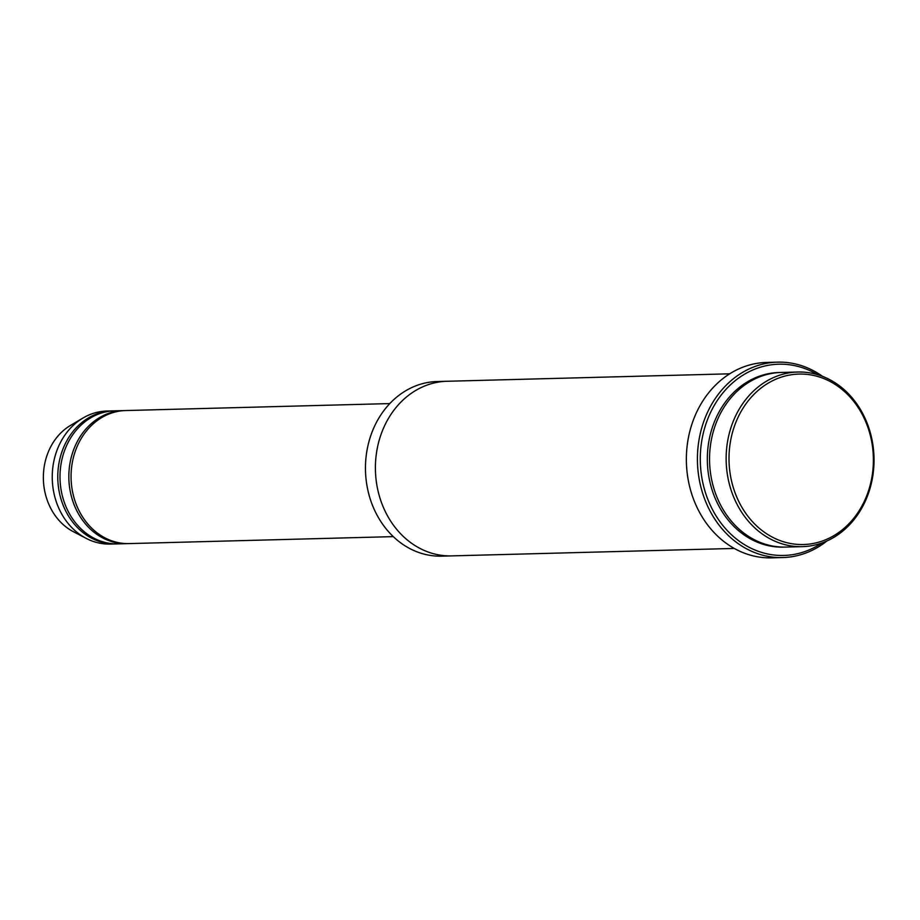 <?xml version="1.0" encoding="UTF-8"?>
<svg xmlns="http://www.w3.org/2000/svg" width="920" height="920" viewBox="0 0 920 920"><rect width="100%" height="100%" fill="white"/><g stroke="black" fill="none" stroke-linecap="round" stroke-linejoin="round"><path stroke-width="1.38" d="M126.937 543.651L118.082 543.881A66.55 56.338 -91.5 0 1 62.986 498.203A66.55 56.338 -91.5 0 1 114.574 410.837L123.429 410.607A66.55 56.338 88.5 0 0 71.829 497.973A66.55 56.338 88.5 0 0 126.937 543.651A66.55 56.338 88.5 0 0 128.041 543.605M124.534 410.596A66.55 56.338 88.5 0 0 123.429 410.607M802.389 546.641L785.795 547.078A87.343 73.945 -91.5 0 1 713.471 487.117A87.343 73.945 -91.5 0 1 781.183 372.462L797.778 372.025A87.343 73.945 88.5 0 0 730.066 486.68A87.343 73.945 88.5 0 0 802.389 546.641A87.343 73.945 88.5 0 0 874 457.378A87.343 73.945 88.5 0 0 797.778 372.025M732.837 486.001A85.261 72.186 88.5 0 0 855.473 516.062A85.261 72.186 88.5 0 0 815.269 375.831A85.261 72.186 88.5 0 0 732.837 486.001M451.145 555.898L441.703 556.151A87.343 73.945 -91.5 0 1 369.38 496.19A87.343 73.945 -91.5 0 1 437.092 381.535L446.545 381.282M393.277 536.624L129.145 543.593A66.55 56.338 -91.5 0 1 74.048 497.916A66.55 56.338 -91.5 0 1 125.637 410.55L389.769 403.581M113.47 410.883A66.55 56.338 88.5 0 0 112.366 410.895A66.55 56.338 88.5 0 0 60.766 498.26A66.55 56.338 88.5 0 0 115.874 543.938A66.55 56.338 88.5 0 0 116.978 543.904M112.366 410.895L106.835 411.044A66.55 56.338 88.5 0 0 82.995 418.025A66.55 56.338 88.5 0 0 55.234 498.41A66.55 56.338 88.5 0 0 86.169 538.372A66.55 56.338 88.5 0 0 110.343 544.088L115.874 543.938M82.995 418.025L70.507 425.408A58.742 49.737 88.5 0 0 46 496.374A58.742 49.737 88.5 0 0 73.312 531.656L86.169 538.372M817.454 374.624A95.657 80.983 88.5 0 0 728.019 387.216A95.657 80.983 88.5 0 0 704.582 489.785A95.657 80.983 88.5 0 0 821.894 542.995M729.675 373.819L447.051 381.271A87.343 73.945 88.5 0 0 379.327 495.937A87.343 73.945 88.5 0 0 451.662 555.887L734.286 548.435M782.747 557.554L771.684 557.853A97.738 82.742 -91.5 0 1 690.747 490.751A97.738 82.742 -91.5 0 1 766.532 362.445L777.595 362.147A97.738 82.742 88.5 0 0 701.81 490.463A97.738 82.742 88.5 0 0 782.747 557.554A97.738 82.742 88.5 0 0 826.907 540.983M822.572 376.372A97.738 82.742 88.5 0 0 777.595 362.147M780.079 372.497A87.343 73.945 88.5 0 0 711.252 487.174A87.343 73.945 88.5 0 0 784.679 547.089"/></g></svg>
